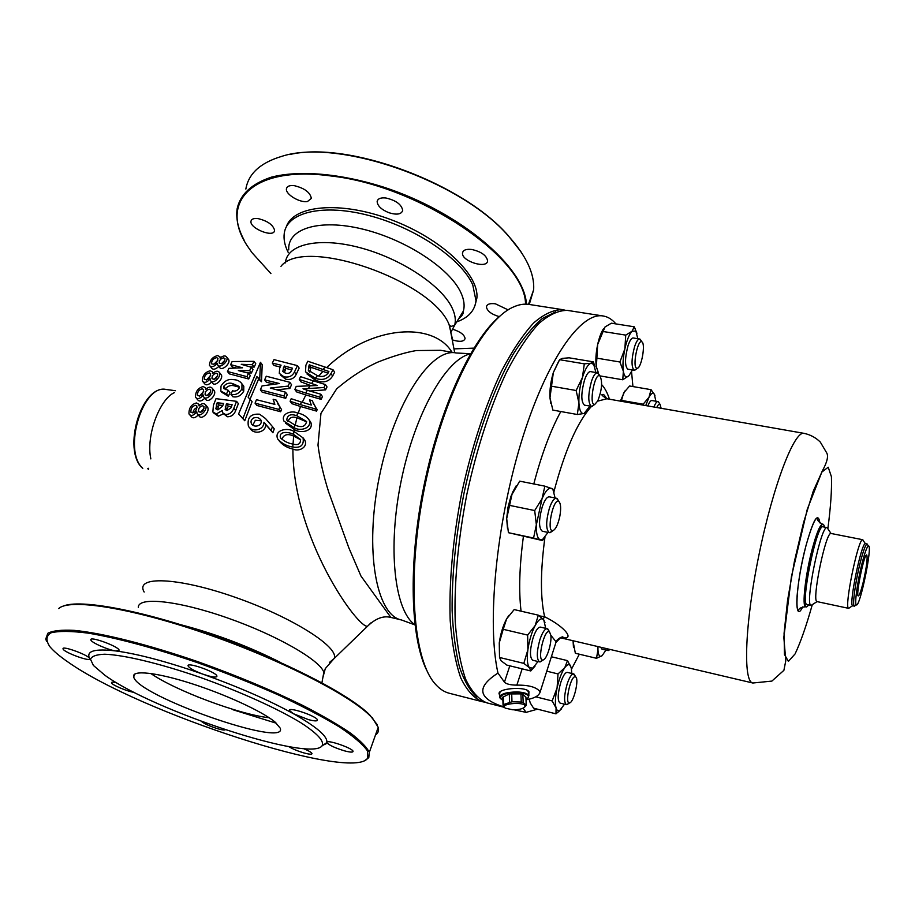 <?xml version="1.0" encoding="UTF-8"?>
<svg xmlns="http://www.w3.org/2000/svg" width="915" height="915" viewBox="0 0 915 915"><rect width="100%" height="100%" fill="white"/><g stroke="black" fill="none" stroke-linecap="round" stroke-linejoin="round"><path stroke-width="1.37" d="M283.879 376.751L279.292 373.343L279.727 368.013L281.065 365.176L272.315 363.129L273.997 359.629L297.444 365.634L294.458 371.982C292.343 376.168 288.82 377.758 283.879 376.751L285.606 379.153L280.493 375.001M280.23 366.961L274.031 365.52L272.315 363.129M297.444 365.634L299.148 368.082L296.163 374.418C294.058 378.593 290.535 380.171 285.606 379.153M294.458 371.982L296.163 374.418M285.514 373.16C288.431 373.903 290.421 372.965 291.508 370.346L292.503 368.207L284.233 365.977L282.758 371.456L285.514 373.16M284.233 365.977L285.938 368.39L284.302 372.737M283.238 368.104L284.942 370.506M291.702 369.935L285.938 368.39M255.068 403.16L256.852 405.448L280.653 411.761L281.557 409.451L279.796 407.095L278.881 409.417L255.068 403.16L256.452 399.695L274.877 404.384L273.139 399.272L276.239 400.13L279.796 407.095M280.768 408.41L276.239 400.13M262.136 392.135L285.72 398.322L287.276 394.582L285.537 392.192L283.97 395.943L260.375 389.813L262.136 392.135M276.913 389.767L289.883 388.475L291.53 384.712L289.803 382.298L288.156 386.084L270.268 388.051L285.537 392.192M260.375 389.813L262.022 385.936L279.43 383.511L264.641 379.885L266.391 382.23L274.363 384.117M211.674 382.012C208.311 385.181 205.864 385.638 204.331 383.385L203.039 381.818M220.698 374.109L221.43 375.036C223.443 379.13 214.728 387.308 212.452 382.973L211.022 381.212M218.868 366.435C215.391 369.557 212.921 370.015 211.468 367.83L210.13 366.149M228.041 358.852L228.75 359.767C230.603 363.701 221.659 371.524 219.577 367.338L218.147 365.52M204.788 398.197C201.563 401.399 199.138 401.857 197.526 399.558L196.268 398.071M213.641 389.973L214.407 390.911C216.581 395.154 208.105 403.652 205.635 399.215L204.205 397.487M206.893 406.42L207.682 407.358C210.015 411.75 201.792 420.568 199.15 416.039L197.697 414.346M198.223 414.964C195.147 418.201 192.768 418.658 191.063 416.325L189.84 414.918M260.466 362.317L238.586 413.98L244.774 420.74L252.083 401.696L248.137 397.202L256.898 376.591L259.723 379.416L260.466 362.317L262.216 364.696L261.484 381.761L258.659 378.936L250.058 399.157M298.21 413.214L300.532 406.512L291.885 403.675L290.124 401.273L291.176 398.711L301.47 402.074L300.44 404.647L290.124 401.273M294.184 431.48L294.47 429.604L285.423 423.062M370.884 622.909L367.521 626.237C358.177 628.697 292.651 538.157 292.903 449.025C287.401 447.87 282.952 445.308 279.533 441.339L279.258 440.996M326.621 367.613C371.719 324.39 433.71 321.691 451.976 352.252M314.566 381.292L315.389 380.217L306.948 373.938M311.363 385.798L301.001 381.898L299.274 379.45L300.543 376.648L313.41 380.892L311.569 383.499L299.274 379.45M302.247 402.337L305.839 394.948L296.609 391.917L294.882 389.493L296.22 386.37L317.425 385.535L311.569 383.499M250.07 428.083L250.172 428.209C253.066 434.877 265.899 432.841 265.75 424.571L272.887 432.761L274.26 428.895L272.464 426.584L271.08 430.462L272.887 432.761M213.607 412.928L218.296 416.199L223.5 413.809M223.386 413.66L227.4 416.76C231.323 416.794 234.08 414.735 235.67 410.583L238.38 403.618L236.562 401.33L233.828 408.307L235.67 410.583M228.407 396.309L229.962 392.535L228.109 390.213L226.543 393.988L228.407 396.309L221.727 392.249M225.307 389.653L225.536 388.658C228.098 385.833 230.992 384.895 234.206 385.833L239.227 387.137M226.543 393.988L220.824 391.128L221.007 386.084C224.289 380.812 228.556 378.673 233.794 379.668C237.362 379.817 240.096 381.235 241.983 383.9L241.926 388.841C239.273 393.473 235.613 395.326 230.957 394.411L232.787 396.721C237.408 397.648 241.057 395.795 243.722 391.163L243.79 386.222L242.406 384.437M248.72 378.993L250.275 375.516L248.503 373.171L246.936 376.66L248.72 378.993L229.31 373.88L227.458 371.49L228.91 368.345L242.544 367.784L230.637 364.65L232.124 361.551L254.004 361.345L252.403 364.719L241.274 364.307L251.225 367.235L249.658 370.621L238.346 370.586L248.503 373.171M247.542 372.908L251.431 372.977L252.998 369.603L251.225 367.235M250.104 366.881L254.164 367.098L255.765 363.724L254.004 361.345M230.637 364.65L232.49 367.052L236.161 367.933M300.44 404.647L314.954 408.822L315.572 407.267L312.198 400.644L309.499 399.866L311.306 405.071L301.47 402.074M305.896 365.222L307.829 361.242L325.202 367.109L322.926 369.454L309.259 364.799L308.309 370.312L317.471 375.63L315.366 378.284L305.484 371.822L305.896 365.222M318.809 375.985L322.904 371.399L310.963 367.304L309.808 372.188M322.904 371.399L328.028 373.16M322.926 369.454L328.897 371.479L328.256 372.737C325.877 376.362 322.286 377.335 317.471 375.63M309.259 364.799L310.963 367.304M308.641 366.091L310.345 368.596M315.366 378.284C322.423 380.731 327.627 379.165 330.99 373.56L333.003 369.729L325.202 367.109M310.025 385.833L308.332 388.543L323.979 387.503L325.42 384.552L313.41 380.892M311.615 385.421L312.621 385.764M238.586 413.98L242.955 418.487L250.298 399.397M242.955 418.487L244.774 420.74M256.898 376.591L258.659 378.936M259.723 379.416L261.484 381.761M199.081 405.917C201.849 403.195 204.056 402.897 205.726 405.025C208.071 409.417 199.813 418.247 197.137 413.683L196.748 411.773C193.58 415.73 190.983 416.451 188.97 413.923C188.822 408.01 191.315 404.361 196.428 402.966L198.727 404.201L199.081 405.917M195.616 405.288C192.287 406.054 190.72 408.365 190.892 412.207C194.495 413.374 196.508 411.327 196.908 406.066L195.616 405.288M202.604 405.757C199.619 406.557 198.269 408.502 198.555 411.601C201.758 413.02 203.576 411.35 204.022 406.569L202.604 405.757M204.102 408.159L200.408 412.493M197.125 407.713C194.884 408.25 193.465 410.012 192.859 412.997M456.722 321.897C468.491 317.665 474.908 310.551 475.972 300.555L472.769 284.931C461.709 259.345 416.542 228.19 370.095 215.814C323.613 203.233 286.841 212.028 284.256 233.417C283.467 239.273 284.782 245.609 288.214 252.437M475.125 305.13L476.875 298.096C479.46 274.82 441.27 238.392 390.911 219.634C340.609 200.625 293.257 205.086 286.303 226.886M525.519 304.157C525.942 258.888 420.98 185.985 331.104 175.989C250.436 164.814 217.324 203.999 248.869 248.148L252.06 252.723L270.909 273.585M454.115 348.878L473.901 348.123M385.936 198.006C380.686 197.457 377.758 198.635 377.152 201.517C377.438 205.875 381.361 209.604 388.921 212.726C396.824 215.128 401.422 214.373 402.703 210.439C401.605 204.503 396.012 200.362 385.936 198.006M258.156 218.628C253.901 218.125 251.511 218.96 250.984 221.156C249.303 228.315 273.974 238.152 274.534 230.557L274.557 230.157C272.956 224.747 267.489 220.904 258.156 218.628M508.134 309.876L495.381 303.803C489.948 303.14 486.963 304.146 486.414 306.834C487.077 310.997 491.366 314.268 499.27 316.647M452.582 339.957C459.81 342.141 463.974 341.684 465.072 338.561C464.477 334.81 460.439 331.733 452.936 329.331M294.31 185.665C289.655 185.173 287.036 186.18 286.452 188.707C285.148 194.209 299.937 203.13 307.509 201.483L311.352 198.395C310.219 192.413 304.535 188.17 294.31 185.665M471.797 249.486C466.193 248.869 463.104 250.035 462.51 252.986C461.229 261.221 487.478 269.376 487.581 260.764C486.528 255.434 481.267 251.671 471.797 249.486M289.689 154.544C348.272 140.67 462.933 183.297 507.985 235.338L521.001 251.774M532.839 292.091L528.573 304.077M529.259 304.466L533.628 289.849C534.726 273.882 526.297 255.891 508.34 235.887C461.011 180.93 337.624 137.719 281.488 156.442C260.386 162.779 248.503 173.656 245.849 189.062M244.065 240.027C238.037 228.75 235.738 218.262 237.179 208.551C240.439 194.117 251.865 183.641 271.458 177.133C299.194 169.996 340.437 173.404 383.694 187.152C461.114 212.406 524.672 267.477 526.445 304.169M276.467 723.262L233.062 709.777M208.975 701.187L197.045 696.647M63.055 606.188C79.559 598.776 141.848 610.191 212.886 635.399C283.913 660.55 349.084 694.291 369.557 714.741L377.06 724.486M378.032 727.837L376.145 733.144M308.504 719.648L293.418 713.711L289.495 710.566C287.527 706.277 316.899 716.113 317.436 719.933C317.505 721.294 314.52 721.203 308.504 719.648M68.087 662.083C140.132 712.957 352.458 782.016 367.796 758.112L367.441 750.849C362.912 744.387 353.659 736.472 339.682 727.093C323.075 717.051 302.739 706.38 278.686 695.091C253.043 683.757 226.165 673.017 198.052 662.849C156.11 648.472 117.44 638.041 88.595 633.191C71.37 630.984 58.846 630.858 51 632.825C46.013 635.891 45.681 640.557 50.005 646.825C53.791 651.32 59.818 656.41 68.087 662.083M89.67 658.674C91.088 662.391 63.261 652.155 63.044 648.872C61.58 645.247 88.389 654.957 89.59 658.48C85.953 650.965 94.737 648.461 115.942 650.954C108.565 650.165 90.974 642.444 90.859 639.905C89.19 635.673 118.881 646.505 119.11 650.199L115.942 650.954C138.554 654.065 167.628 661.831 203.164 674.241C194.529 671.015 189.508 668.259 188.113 665.971C186.214 661.476 216.5 672.067 216.924 676.059C217.004 677.409 214.224 677.375 208.586 675.933L203.164 674.241C238.758 686.993 268.838 700.147 293.418 713.711C316.647 726.922 327.776 736.461 326.792 742.317C326.655 739.229 352.687 748.127 353.053 751.295C353.087 752.519 350.193 752.359 344.372 750.815C334.776 747.875 328.92 745.13 326.815 742.58L321.554 746.263M134.105 692.323C127.906 691.717 111.516 684.797 111.481 682.762C111.401 681.95 113.117 681.95 116.651 682.773M225.296 729.758C224.61 730.284 222.265 729.998 218.262 728.9C210.073 726.396 204.457 723.891 201.403 721.386M303.357 748.527C308.515 750.677 311.409 752.347 312.004 753.525C312.026 754.578 309.396 754.395 304.123 752.976C297.604 751.043 292.468 748.916 288.74 746.583M104.916 675.281L93.41 665.457L90.505 659.28C91.717 656.204 96.452 654.522 104.71 654.225C123.983 654.888 159.953 663.489 199.905 677.294C239.959 691.5 278.412 708.965 301.47 723.136C317.333 733.544 324.242 741.024 322.194 745.576C312.358 762.973 154.509 711.413 104.916 675.281M274.923 721.924C262.239 711.39 224.976 694.176 190.457 683.242C155.87 672.228 131.6 669.826 133.681 676.86C136.85 695.857 288.191 748.859 280.253 728.191L274.923 721.924M46.574 641.346L45.75 639.036L47.82 633.271C52.738 630.687 61.499 629.714 74.092 630.355C102.263 633.008 148.219 644.526 198.326 661.865C236.802 675.647 271.721 690.219 303.059 705.568C322.069 715.381 337.749 724.463 350.102 732.812C360.293 740.567 366.698 747.075 369.328 752.347L368.779 757.654L365.119 760.319M375.47 735.054C378.181 733.178 379.096 730.605 378.215 727.322L372.76 718.55L370.003 715.679C348.741 694.359 278.389 658.525 204.217 633.088C130.022 607.56 69.185 598.273 58.697 608.567M150.849 458.907C145.668 435.151 160.171 398.574 174.536 392.558M148.436 469.418L147.784 468.663L148.688 468.263M148.562 468.823L147.784 468.663L148.527 468.983M203.176 386.565L205.475 387.788L205.772 389.378C208.654 386.713 210.896 386.427 212.474 388.532C214.67 392.798 206.138 401.308 203.645 396.824L203.324 395.04C200.008 398.917 197.377 399.603 195.467 397.121C195.49 391.46 198.063 387.949 203.176 386.565M202.306 388.806C198.99 389.584 197.365 391.803 197.434 395.486C200.98 396.63 203.039 394.662 203.61 389.573L202.306 388.806M209.306 389.207C206.321 389.984 204.926 391.86 205.12 394.822C208.254 396.241 210.13 394.64 210.725 390.007L209.306 389.207M210.725 391.643L207.019 395.703M203.759 391.265L199.447 396.241M217.61 355.558L219.897 356.724L220.092 358.074C223.203 355.512 225.456 355.26 226.874 357.319C228.739 361.276 219.76 369.1 217.644 364.879L217.438 363.324C213.836 367.007 211.182 367.67 209.455 365.314C209.775 360.213 212.497 356.964 217.61 355.558M216.661 357.628C213.344 358.417 211.628 360.476 211.502 363.804C214.899 364.891 217.049 363.072 217.964 358.371L216.661 357.628M223.626 357.856C220.641 358.623 219.177 360.35 219.211 363.038C222.208 364.399 224.152 362.923 225.033 358.611L223.626 357.856M224.827 360.407L221.236 363.861M217.907 360.201L213.675 364.479M210.244 370.758L212.543 371.959L212.783 373.423C215.78 370.804 218.033 370.541 219.531 372.634C221.567 376.74 212.818 384.918 210.496 380.56L210.233 378.879C206.756 382.664 204.114 383.339 202.306 380.915C202.489 375.516 205.132 372.131 210.244 370.758M209.329 372.908C206.012 373.697 204.331 375.836 204.308 379.336C207.785 380.457 209.901 378.57 210.633 373.675L209.329 372.908M216.317 373.228C213.332 373.995 211.903 375.802 212.006 378.627C215.082 380.034 216.981 378.49 217.736 374.018L216.317 373.228M217.644 375.722L213.961 379.485M210.69 375.425L206.39 380.068M294.882 389.493L305.759 393.05L307.303 390.282L303.174 388.886M308.332 388.543L303.037 388.703M305.759 393.05L319.575 397.064L320.845 394.239L307.303 390.282M319.575 397.064L321.188 399.386L322.446 396.584L320.845 394.239M309.544 391.037L325.591 389.87L327.021 386.931L325.42 384.552M323.979 387.503L325.591 389.87M315.389 380.217L316.041 380.457C323.464 383.282 328.988 381.807 332.614 376.019L334.638 372.222L333.003 369.729M314.314 377.929L316.041 380.457M330.99 373.56L332.614 376.019M292.846 447.08C300.795 448.19 304.192 445.136 303.048 437.885L293.875 431.365C287.642 427.305 273.802 429.81 277.703 439.017L277.714 439.017C281.614 443.352 286.658 446.04 292.846 447.08L292.903 444.084C287.859 443.215 283.707 441.076 280.436 437.702C278.663 430.53 289.609 432.097 293.543 434.396L293.875 431.365M292.903 449.025C298.896 452.159 308.332 447.08 304.764 440.184L302.945 437.702M293.543 434.396L300.497 439.463C300.669 443.958 298.141 445.502 292.903 444.084M293.04 444.118L293.635 436.1L300.646 439.783M293.635 436.1C287.79 433.401 283.879 434.419 281.911 439.143M294.367 427.831C300.463 431.583 312.324 428.151 309.156 420.031C306.582 416.359 302.728 414.026 297.615 413.031C291.645 409.989 280.539 413.66 283.982 421.163L294.367 427.831L294.836 424.972L286.75 419.928C287.401 414.987 290.776 413.603 296.86 415.753L297.615 413.031M294.47 429.604C300.555 433.721 313.971 431.434 310.814 422.307L309.11 419.928M296.86 415.753L306.594 421.541C305.324 426.825 301.401 427.957 294.836 424.972M295.248 425.098L296.918 417.732L306.754 421.929M296.918 417.732C292.354 416.348 289.437 417.526 288.191 421.255M300.532 406.512L316.579 411.11L317.196 409.554L315.572 407.267M314.954 408.822L316.579 411.11M315.801 407.587L312.198 400.644M305.839 394.948L321.188 399.386M144.17 592.039C134.459 575.661 177.487 576.988 235.098 597.266C292.663 617.328 339.865 647.591 334.101 658.56L367.521 626.237C375.596 618.437 383.374 615.498 390.842 617.419L401.479 619.97C376.248 615.326 364.181 549.984 379.428 476.338C394.399 402.634 431.228 347.323 456.253 352.984L440.618 350.308L416.256 350.559C405.677 352.355 392.958 356.164 378.101 361.997C364.216 368.242 350.422 377.174 336.72 388.795L320.959 413.363L317.997 445.102C319.907 459.948 323.498 475.663 328.771 492.281L348.855 547.879L360.956 576.038L390.854 617.419M427.454 671.747C410.4 639.665 407.85 564.075 424.011 485.476C440.104 406.866 472.197 338.39 500.505 315.606M562.668 309.67L529.007 304.421C524.112 303.654 518.885 304.523 513.326 307.051C482.64 320.09 443.489 394.88 424.937 485.671C406.237 576.427 412.791 660.596 435.86 684.672C439.978 689.178 444.45 692.037 449.254 693.25L482.251 701.679C473.993 698.305 466.833 690.39 460.771 677.946C455.533 662.906 452.01 643.817 450.203 620.69C448.865 583.587 452.799 538.992 461.698 493.208C471.545 447.629 485.476 405.082 501.317 371.501C512.08 350.948 522.842 334.799 533.582 323.029C544.048 313.982 553.747 309.522 562.668 309.67L565.013 310.174M484.607 702.137L482.251 701.679M555.679 311.855L542.378 318.477C532.953 326.461 523.323 338.218 513.475 353.739C493.86 387.674 475.571 438.651 463.916 493.665C455.796 535.813 451.861 574.734 452.124 610.442C453.097 632.482 455.556 651.377 459.49 667.104C464.168 680.771 469.91 690.711 476.692 696.921M504.348 707.329L486.883 702.869C478.694 699.506 471.614 691.603 465.621 679.17C460.439 664.118 456.974 645.029 455.224 621.88C453.966 584.742 457.957 540.113 466.856 494.272C476.715 448.625 490.623 406.02 506.407 372.382C517.124 351.795 527.829 335.611 538.512 323.819C548.909 314.749 558.539 310.276 567.391 310.402L603.179 315.984C607.937 316.762 612.169 319.415 615.898 323.91M522.156 668.842L516.849 685.141C510.387 685.061 506.247 684.054 504.451 682.144L497.966 673.085C486.849 623.927 496.01 525.038 521.001 442.997C545.935 360.785 580.636 311.626 603.179 315.984M631.556 371.765L632.928 386.565M579.321 654.214L571.52 669.128M537.505 709.171L526.102 712.362L523.106 708.187M497.966 673.085C475.869 687.314 477.904 698.625 504.085 707.009M514.104 709.811L526.102 712.362M544.974 622.486L543.762 619.855L538.329 615.166L514.173 609.584L506.624 618.883C503.056 625.586 500.597 633.592 499.258 642.902L499.533 657.462L501.111 660.802L506.819 665.091L530.746 670.947L535.035 666.131M538.329 615.166L535.161 625.551L527.646 635.079L503.227 629.303L506.624 618.883L508.877 615.44M499.533 657.633L499.258 642.902L503.227 629.303M550.841 403.561L549.972 397.831C549.583 389.79 550.716 381.361 553.346 372.531L558.791 361.002M573.053 640.74L573.476 647.374M597.541 646.493L597.952 649.81L596.5 658.297L575.352 653.264L572.95 640.717M620.347 401.125L624.842 391.048M596.774 368.551L596.363 366.743C595.413 360.693 595.848 353.27 597.667 344.452C599.256 337.361 601.258 332.053 603.66 328.542M516.14 485.888L512.343 492.739L506.681 518.611L508.008 507.242L511.05 496.033L519.697 481.153L544.871 486.162L542.035 498.744L534.703 510.547L509.335 505.332M507.493 528.413L506.681 518.611L508.431 532.69L542.481 540.536L544.94 537.277C540.388 571.12 540.285 597.598 544.619 616.744C566.076 627.335 575.718 640.98 560.918 637.343M529.11 699.129L529.27 699.986M571.829 673.474L571.235 667.79L567.494 660.63L551.379 656.753M567.494 660.63L564.772 667.71L558.024 673.932L546.781 671.187M558.024 673.932L557.086 687.931L552.168 700.936L535.755 696.818M529.133 699.129L530.311 703.052L533.594 708.176L555.977 713.849L561.661 708.759M552.168 700.936L556.068 707.947L555.977 713.849M571.235 667.79L570.377 665.731C569.004 663.832 567.14 664.496 564.772 667.71C561.661 672.342 559.099 679.079 557.086 687.931C555.268 696.773 554.925 703.441 556.068 707.947C556.846 710.486 558.081 711.321 559.763 710.429L564.544 704.195M573.636 673.92L567.3 672.376C565.218 672.342 563 675.796 560.666 682.762C557.647 693.936 557.429 700.696 560.014 703.052L566.362 704.642C563.812 702.297 564.04 695.526 567.06 684.329C569.05 678.255 571.029 674.801 572.984 673.943L574.952 675.59M568.284 703.761L566.362 704.642M574.757 676.78C570.011 677.603 564.669 704.71 569.61 702.892C573.762 702.526 579.264 679.216 575.752 676.986L574.757 676.78M539.312 615.875L544.619 616.744L543.133 619.123M516.849 685.141C528.881 684.946 536.659 687.188 540.182 691.854C539.164 695.617 534.76 698.202 526.96 699.62L526.034 699.838M555.76 643.039L556.126 641.873L550.807 635.216L549.595 632.036C544.574 627.175 536.476 662.025 543.11 659.967C546.804 659.532 552.008 642.753 550.819 635.239M528.824 694.062L528.973 691.763C525.759 685.861 495.736 688.515 499.316 694.371L499.739 694.988M808.894 604.941L806.538 606.977C799.001 607.937 816.935 520.543 823.477 524.398L824.838 527.189M812.783 604.346L811.159 605.433L807.053 604.552C799.962 605.433 816.832 523.22 822.997 526.823L827.114 527.635L828.178 529.27M811.159 605.433L811.102 605.41C804.331 605.787 820.972 524.615 827.057 527.623L827.114 527.635M849.806 607.537L848.708 608.361L817.072 601.613C811.319 601.795 825.833 531.032 831.049 533.479L862.788 539.724L863.474 540.914M848.708 608.361L848.582 608.303C843.916 607.88 858.19 538.272 862.651 539.724L862.788 539.724M855.376 605.433L854.427 606.165L852.631 605.753C848.514 605.284 861.392 542.469 865.373 543.659L867.18 544.002L867.763 545.043M854.427 606.165L854.301 606.107C852.174 605.65 855.376 581.791 860.169 562.885C863.188 551.047 865.487 544.757 867.043 543.99L867.18 544.002M861.919 563.892C857.389 581.791 854.347 604.38 856.326 604.826C859.86 608.315 873.013 544.162 868.404 545.969C866.94 546.701 864.767 552.683 861.919 563.892M862.971 583.221C860.935 591.273 859.402 595.493 858.35 595.894C855.308 596.786 864.298 552.969 866.745 554.982C867.786 558.219 866.528 567.632 862.971 583.221M647.854 405.951C649.307 402.245 650.645 400.438 651.88 400.53L657.931 401.582L659.075 402.863M655.895 401.228L654.282 394.045C652.887 392.398 651.125 393.45 649.01 397.224L645.738 405.574M653.939 407.015C655.38 403.309 656.707 401.491 657.931 401.582M661.133 408.273L660.001 404.281C659.086 403.709 658.011 404.785 656.764 407.507M654.957 395.303L651.045 389.676L649.01 397.224L643.154 404.201L643.268 405.139M643.154 404.201L621.502 400.404L621.125 401.262M651.045 389.676L629.6 385.993L623.698 392.832L621.502 400.404M596.5 658.297L602.162 655.655L605.902 650.073M597.952 646.596L597.952 649.81C598.273 654.98 599.485 657.05 601.613 656.032L602.162 655.655M609.459 649.822L607.915 650.542L601.956 649.147L600.686 647.237M607.915 650.542L606.668 648.644M499.567 693.147L499.59 692.472M528.801 691.546L528.87 692.209M528.79 693.101L527.612 690.585M500.711 691.443L499.716 692.609L499.784 696.464M500.814 698.877L499.819 697.768C499.922 694.108 505.663 692.163 517.055 691.923C523.586 692.255 527.532 693.456 528.881 695.526L528.012 698.008M526.011 699.415L528.424 697.39C528.881 694.691 525.061 693.078 516.986 692.552C503.765 693.113 498.618 695.411 501.534 699.449L502.895 700.147M503.056 705.351L502.804 697.219L509.3 693.925L520.932 693.879L522.854 694.359L525.931 697.116L526.228 705.236L523.163 702.526L521.23 702.045L511.977 701.759L503.502 704.55L503.056 705.351L504.84 707.775M524.764 706.952L526.228 705.236M522.854 694.359L523.163 702.526M520.932 693.879L521.23 702.045M511.702 693.581L511.977 701.759M509.3 693.925L509.563 702.102M503.25 696.407L503.502 704.55M512.823 709.8L505.343 708.176C498.069 703.383 527.2 701.164 524.913 706.689C523.323 708.736 519.297 709.765 512.823 709.8M636.932 333.312L634.244 326.792L632.048 331.241L625.734 335.119L624.865 348.878L619.913 361.997L623.367 371.284L622.76 379.771L599.931 375.893M622.76 379.771L629.005 375.653L632.402 369.946M634.244 326.792L611.38 323.201L605.009 326.964L597.667 344.452L596.363 366.743L598.49 373.103M625.734 335.119L602.585 331.424M619.913 361.997L596.763 358.142M636.119 369.214L634.232 370.255L627.782 369.168C624.705 366.069 624.796 358.211 628.067 345.584C629.806 340.472 631.51 337.932 633.169 337.978L639.654 339.007L641.083 340.597M637.812 338.722L635.868 331.07L632.048 331.241C629.245 334.261 626.844 340.14 624.865 348.878C623.035 357.754 622.532 365.222 623.367 371.284C624.213 376.076 625.757 377.826 628.01 376.511L629.005 375.653M634.232 370.255L634.004 370.186C631.213 366.641 631.407 358.783 634.587 346.636C636.325 341.512 638.007 338.973 639.654 339.007M636.703 368.23L637.389 368.253C641.541 367.578 645.658 343.903 641.964 341.913C637.892 338.184 632.128 367.075 636.703 368.23M594.933 366.926L593.4 361.871L569.084 357.811L562.256 358.394L559.614 359.698L553.346 372.531L549.972 397.831L552.866 410.092L577.354 414.506L584.102 413.454L586.469 411.739M593.4 361.871L591.056 363.221L584.319 363.85L559.614 359.698M584.319 363.85L582.42 377.518L576.141 390.511L551.356 386.176M576.141 390.511L578.921 402.966L577.354 414.506M594.407 404.339L592.154 406.351L584.513 405.185C580.945 401.891 580.945 393.541 584.502 380.102C586.504 374.372 588.517 371.536 590.507 371.616L597.438 372.782L599.245 374.83M595.917 372.531L593.709 364.399L591.056 363.221C588.048 364.181 585.165 368.951 582.42 377.518C579.813 386.416 578.646 394.903 578.921 402.966C579.424 410.595 581.162 414.095 584.102 413.454L589.9 406.146M553.952 491.595C564.932 450.306 577.434 421.906 591.456 406.42C587.899 403.126 587.922 394.754 591.479 381.303C593.469 375.55 595.459 372.714 597.438 372.782M597.769 400.953C601.956 389.996 602.688 381.681 599.977 375.985C594.659 371.433 588.345 406.775 594.91 404.27L597.769 400.953M554.101 492.053L552.786 488.953L544.871 486.162M534.703 510.547L536.35 524.821L533.571 538.031L508.431 532.69M533.571 538.031L542.481 540.536M555.096 498L552.969 489.628L551.459 488.358C548.554 487.535 545.409 491 542.035 498.744L536.35 524.821C536.121 533.639 537.425 538.626 540.262 539.759L542.744 539.278L548.005 532.427M552.031 531.329L549.332 532.702L542.263 531.215C538.66 528.127 538.66 519.96 542.275 506.727C544.642 500.025 546.998 496.731 549.343 496.834L556.412 498.263L558.356 500.608M549.332 532.702C545.775 529.625 545.809 521.447 549.4 508.18C551.768 501.466 554.101 498.16 556.412 498.263M559.854 516.163C561.124 508.614 560.849 503.788 558.996 501.649C553.403 496.605 545.912 533.033 553.037 530.609C555.817 529.167 558.081 524.352 559.854 516.163M527.646 635.079L527.875 649.764L523.826 663.375L499.533 657.462M523.826 663.375L529.442 667.71L530.746 670.947M545.729 628.353L543.762 619.855C541.52 617.419 538.66 619.318 535.161 625.551C531.684 632.334 529.259 640.409 527.875 649.764C526.754 658.937 527.269 664.919 529.442 667.71L532.804 668.11L538.02 661.522M541.966 660.733L539.53 661.888L532.724 660.241C529.602 657.553 529.716 650.107 533.079 637.881C535.595 630.618 538.043 627.027 540.433 627.118L547.239 628.708L548.909 630.835M539.53 661.888C536.453 659.212 536.59 651.755 539.942 639.516C542.458 632.231 544.883 628.628 547.239 628.708M150.746 673.463C175.646 690.756 239.467 714.546 269.159 717.749M264.641 379.885L266.265 376.225L289.803 382.298M288.156 386.084L289.883 388.475M283.97 395.943L285.72 398.322M278.881 409.417L280.653 411.761M271.08 430.462L263.955 422.284C264.092 430.553 251.225 432.623 248.354 425.955C247.061 417.515 250.813 413.603 259.586 414.198L265.476 418.521L272.464 426.584M263.955 422.284L265.75 424.571M253.547 417.995C251.225 419.482 250.504 421.358 251.385 423.611C253.592 428.323 263.154 425.875 260.912 420.042C259.105 417.617 256.646 416.931 253.547 417.995M252.872 425.12L255.342 420.271L261.187 420.774M233.828 408.307C232.25 412.459 229.482 414.518 225.536 414.495L222.78 412.928L222.345 410.469L216.398 413.923L218.296 416.199M216.398 413.923L212.852 412.025L213.401 405.311L216.031 398.654L236.562 401.33M225.536 414.495L227.4 416.76M227.011 410.56L230.889 407.941L232.147 404.716L226.405 403.847L225.136 409.531L227.011 410.56M217.919 409.874L222.562 406.18L223.615 403.469L217.175 402.737L215.849 408.822L217.919 409.874M225.193 406.946L227.057 409.234L228.258 406.134L231.415 406.592M226.405 403.847L228.258 406.134M226.76 410.515L227.057 409.234M216.272 405.059L218.17 407.358L219.074 405.048L222.848 405.448M217.175 402.737L219.074 405.048M217.541 409.806L218.17 407.358M230.957 394.411L232.456 390.774C235.064 391.563 237.26 390.762 239.032 388.372L238.987 386.359L232.376 383.499C229.139 382.55 226.245 383.488 223.672 386.313L223.74 388.532L228.109 390.213M241.926 388.841L243.722 391.163M232.376 383.499L234.206 385.833M223.672 386.313L225.536 388.658M246.936 376.66L227.458 371.49M252.403 364.719L254.164 367.098M249.658 370.621L251.431 372.977M452.353 338.744L449.048 324.459C431.72 280.299 303.826 236.104 280.974 266.322M322.858 677.615L325.294 668.602L334.101 658.56L329.526 662.369M285.411 262.891C286.841 244.214 318.889 236.676 360.007 247.691C401.09 258.522 441.716 285.652 452.101 307.909C455.201 314.417 456.047 320.216 454.641 325.305L450.992 332.053M458.083 319.667L463.356 311.066C464.877 305.713 464.065 299.617 460.943 292.777C450.191 268.747 406.111 239.57 362.637 229.105C319.095 218.433 287.184 228.727 288.74 249.921M321.908 682.796L323.83 672.353C320.376 660.333 276.742 635.124 227.332 617.888C177.887 600.514 137.868 596.42 138.337 607.388M180.861 624.739C215.803 633.901 249.074 646.505 280.676 662.552M166.301 389.504C142.763 383.431 122.438 450.752 142.797 468.32L142.282 467.977C122.141 449.837 141.459 384.071 166.301 389.504L175.428 390.705M414.918 624.762C394.571 610.82 387.262 548.268 401.193 480.798C414.953 413.294 446.291 358.669 470.482 353.876M504.451 682.144L509.815 665.823M521.058 611.174C518.668 590.735 519.457 565.836 523.403 536.487M533.8 483.955C541.474 454.698 550.475 430.553 560.803 411.521M601.635 384.62C604.781 387.88 607.377 392.741 609.424 399.203M560.495 637.789L555.92 642.524M562.794 637.126L562.073 637.275M597.678 401.136L606.897 398.757C601.979 395.715 600.675 394.285 602.962 394.468C603.408 393.988 604.689 395.417 606.782 398.746M560.072 637.686L752.851 683.013C742.808 681.95 744.856 623.332 759.095 554.216C773.221 485.076 794.414 430.382 804.056 433.355L606.897 398.757M812.2 604.987C806.252 626.066 800.545 642.376 795.078 653.928L788.387 661.396L784.452 654.465L784.075 633.271L787.552 600.526L794.403 561.455L803.484 522.854L813.183 491.378L821.876 472.049L828.212 467.233L831.426 476.715C831.907 489.491 830.729 506.738 827.903 528.447M802.627 606.942C793.717 626.043 795.695 583.621 806.035 545.477C813.572 519.148 818.182 511.611 819.874 522.888M822.654 524.226C820.115 524.524 816.638 532.782 812.245 549C805.36 574.7 801.792 607.171 805.715 606.794C801.265 607.114 798.806 608.395 798.349 610.614C796.931 609.413 796.508 604.529 797.091 595.951C798.337 580.796 801.323 563.983 806.035 545.489C811.262 527.017 815.036 517.787 817.381 517.821C816.923 520.052 818.685 522.191 822.654 524.226L823.477 524.398M458.667 318.729C462.075 316.064 463.631 313.502 463.356 311.066L454.641 325.305L451.118 326.392L449.459 325.328L454.686 352.71M309.259 371.696L308.309 370.312M207.682 407.369L205.726 405.025M199.653 405.299L198.727 404.201M476.875 298.096L475.972 300.555M462.51 252.986L463.116 251.385M528.481 304.352L533.628 289.849M286.452 188.707L287.081 187.266M486.414 306.834L486.917 305.473M250.984 221.156L251.499 219.966M377.152 201.517L377.826 199.859M289.746 709.891L289.495 710.566M322.194 745.576L326.152 743.735M367.796 758.112L368.779 757.654M369.328 752.347L378.215 727.322M91.123 639.288L90.859 639.905M188.399 665.274L188.113 665.971M372.302 717.6L372.76 718.55M206.321 388.818L205.475 387.788M214.407 390.911L212.474 388.532M220.584 357.605L219.897 356.724M228.75 359.767L226.874 357.319M213.298 372.908L212.543 371.959M221.43 375.036L219.531 372.634M303.048 437.885L304.764 440.184M281.5 439.063L280.436 437.702M309.156 420.031L310.814 422.307M287.745 421.243L286.75 419.928M314.76 405.562L313.124 403.24M456.253 352.984L470.562 353.739M401.479 619.97L414.93 624.899M570.377 665.731L570.228 665.102M559.763 710.429L558.539 711.87M575.752 676.986L574.151 674.183M569.61 702.892L566.934 704.642M752.851 683.013L771.883 681.092L783.903 670.329L785.791 660.721L783.835 637.343L791.441 576.576L807.282 509.278L822.15 471.271C827.206 462.166 828.681 455.967 826.577 452.673L820.309 442.082C815.768 437.599 810.358 434.694 804.056 433.355M540.182 691.854L556.126 641.873C556.583 638.807 564.097 635.879 562.725 637.103L561.261 637.24M806.538 606.977L805.715 606.794M831.049 533.479L827.057 527.623M817.072 601.613L811.102 605.41M865.373 543.659L862.651 539.724M852.631 605.753L848.582 608.303M499.281 693.021L499.316 694.371M868.404 545.969L867.043 543.99M856.326 604.826L854.301 606.107M660.001 404.281L658.354 401.776M610.042 649.433L608.372 650.542M528.881 695.526L528.733 691.786M524.913 706.689L526.159 705.454M641.964 341.913L640.18 339.248M637.389 368.253L634.816 370.198M635.868 331.07L635.01 328.336M599.977 375.985L598.113 373.091M594.91 404.27L592.154 406.351M593.709 364.399L593.114 362.351M552.969 489.628L552.786 488.953M558.996 501.649L557.166 498.629M553.037 530.609L550.155 532.667M542.744 539.278L541.954 540.285M549.595 632.036L547.891 629.051M543.11 659.967L540.262 661.877M532.804 668.11L530.792 670.546M134.882 673.989L133.681 676.86M279.281 405.883L277.519 403.526M252.185 424.617L251.385 423.611M243.79 386.222L241.983 383.9"/></g></svg>
